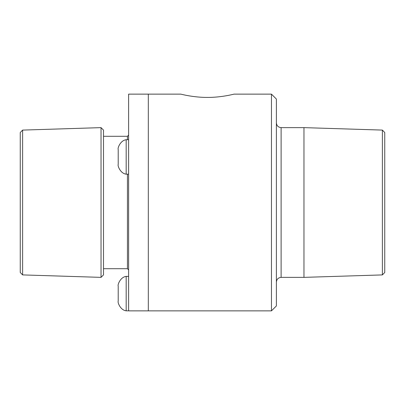 <?xml version="1.0" encoding="UTF-8"?>
<svg xmlns="http://www.w3.org/2000/svg" width="405" height="405" viewBox="0 0 405 405"><rect width="100%" height="100%" fill="white"/><g stroke="black" fill="none" stroke-linecap="round" stroke-linejoin="round"><path stroke-width="0.61" d="M128.613 174.165L126.173 174.165L126.173 139.73C120.285 140.429 117.42 148.346 118.209 149.43L118.209 149.617M126.173 310.827L126.173 276.387C120.285 277.086 117.42 285.004 118.209 286.087L118.209 301.123C117.42 302.206 120.285 310.124 126.173 310.827L128.613 310.827M118.209 301.123L118.209 286.087M180.827 94.137C180.503 94.036 193.21 97.499 207.426 97.423C221.641 97.499 234.343 94.036 234.024 94.137C234.343 94.036 221.641 97.499 207.426 97.423C193.21 97.499 180.503 94.036 180.827 94.137L148.316 94.137L148.316 310.863L148.316 94.137L128.613 94.137L128.613 310.863L271.461 310.863L271.461 94.137L234.024 94.137M382.386 130.091L382.386 274.909L384.75 272.474L384.75 132.526L382.386 130.091L303.968 127.631L281.116 127.631C278.26 127.327 276.686 125.752 276.387 122.902M382.386 274.909L303.968 277.369L303.968 127.631M271.461 310.863L276.387 305.937L276.387 99.063L271.461 94.137M22.614 130.091L22.614 274.909L101.032 277.369L101.032 127.631L22.614 130.091L20.25 132.526L20.25 272.474L22.614 274.909M101.032 127.631L103.513 130.111L103.513 274.889L101.032 277.369M103.513 136.298L127.433 136.298L127.433 139.725M128.613 135.118L127.433 136.298M303.968 277.369L281.116 277.369L281.116 127.631M127.433 174.165L127.433 268.702L128.613 269.882M126.173 174.165C120.285 173.467 117.42 165.549 118.209 164.465L118.209 149.43M128.613 139.725L126.173 139.725M128.613 276.387L126.173 276.387M281.116 277.369C278.26 277.673 276.686 279.248 276.387 282.098M103.513 268.702L127.433 268.702"/></g></svg>
